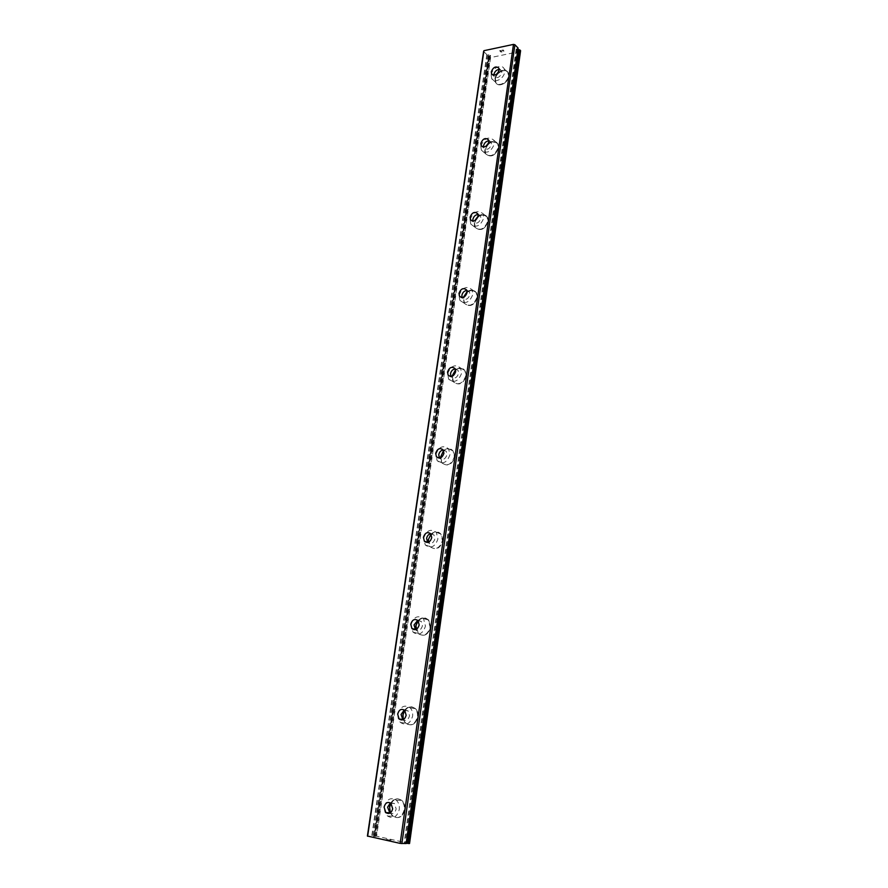 <?xml version="1.0" encoding="UTF-8"?>
<svg xmlns="http://www.w3.org/2000/svg" width="888" height="888" viewBox="0 0 888 888"><rect width="100%" height="100%" fill="white"/><g stroke="black" fill="none" stroke-linecap="round" stroke-linejoin="round"><path stroke-width="0.67" stroke-dasharray="4.44 3.33" d="M520.601 50.694L520.424 51.36L490.598 57.576L488.666 56.41L490.565 55.3L488.955 54.801L374.203 836.429L367.399 836.052M409.546 843.522L376.623 836.196L374.203 836.429M518.07 48.207L516.128 49.306L517.748 49.795L406.26 843.167M406.171 843.522L404.151 842.912L406.116 843.134M390.365 802.896L394.439 803.462L396.17 808.924C395.116 812.909 393.04 814.307 389.943 813.142M404.75 809.701C405.172 805.827 404.184 802.73 401.798 800.41C396.203 797.191 392.296 799.322 390.098 806.77C389.666 810.7 390.676 813.83 393.129 816.172C398.701 819.291 402.575 817.127 404.75 809.701C405.183 805.827 404.207 802.73 401.82 800.41C396.215 797.202 392.318 799.322 390.11 806.77C389.677 810.7 390.687 813.83 393.14 816.172C398.712 819.291 402.597 817.127 404.773 809.701M404.295 710.012L408.136 710.9L409.535 715.761C408.336 719.913 406.138 721.267 402.941 719.813M417.915 716.949C418.292 713.575 417.493 710.822 415.517 708.668C409.845 705.116 405.816 707.17 403.396 714.807C402.997 718.226 403.818 721.023 405.86 723.187C411.499 726.65 415.517 724.575 417.915 716.949C418.315 713.586 417.515 710.822 415.529 708.68C409.868 705.128 405.827 707.17 403.418 714.818C403.019 718.226 403.84 721.023 405.883 723.187C411.521 726.65 415.54 724.575 417.926 716.949M417.749 620.335L421.312 621.456L422.444 625.785C421.079 630.125 418.77 631.412 415.495 629.636M430.625 627.35L428.682 619.979C422.999 616.172 418.859 618.159 416.25 625.951L418.248 633.41C423.909 637.14 428.027 635.12 430.625 627.35L428.693 619.99C423.021 616.172 418.881 618.17 416.272 625.962L418.27 633.422C423.92 637.151 428.049 635.131 430.636 627.35M430.724 533.699L433.999 534.976L434.92 538.827C433.366 543.356 430.946 544.566 427.661 542.457M442.901 540.748L441.325 534.188C435.686 530.192 431.468 532.145 428.682 540.048L430.303 546.697C435.93 550.616 440.137 548.629 442.901 540.748M442.923 540.748L441.347 534.188C435.697 530.203 431.479 532.156 428.693 540.048L430.314 546.708C435.953 550.627 440.148 548.64 442.923 540.748M443.223 449.939L446.242 451.304L446.986 454.745C445.265 459.418 442.768 460.572 439.505 458.197L439.46 458.141M454.789 456.987L453.502 451.126C447.918 447.03 443.645 448.962 440.703 456.943L442.024 462.881C447.596 466.922 451.859 464.957 454.789 456.987M454.8 456.998L453.524 451.137C447.929 447.03 443.667 448.973 440.714 456.943L442.035 462.892C447.619 466.933 451.87 464.968 454.8 456.998M455.255 368.909L458.053 370.307L458.663 373.393C456.854 378.099 454.345 379.254 451.126 376.845L450.938 376.556M466.278 375.946L465.234 370.696C459.718 366.544 455.422 368.487 452.336 376.501L453.413 381.84C458.918 385.925 463.214 383.971 466.278 375.946M466.3 375.957L465.257 370.707C459.74 366.555 455.433 368.487 452.358 376.512L453.435 381.84C458.941 385.936 463.225 383.971 466.3 375.957M466.844 290.465L469.452 291.875L469.952 294.649C468.076 299.367 465.556 300.521 462.393 298.124L462.115 297.591M477.411 297.48L476.556 292.763C471.128 288.611 466.811 290.565 463.603 298.612L464.491 303.407C469.907 307.503 474.214 305.539 477.411 297.48L476.567 292.774C471.14 288.622 466.822 290.576 463.625 298.623L464.502 303.419C469.919 307.514 474.225 305.539 477.422 297.491M478.01 214.474L480.486 215.873L480.896 218.381C478.965 223.099 476.434 224.276 473.326 221.889L472.993 221.112M488.189 221.478L487.49 217.227C482.151 213.109 477.833 215.085 474.525 223.143L475.258 227.472C480.575 231.535 484.892 229.537 488.189 221.478L487.501 217.238C482.162 213.12 477.844 215.096 474.536 223.154L475.269 227.483C480.597 231.546 484.904 229.548 488.2 221.489M488.789 140.837L491.164 142.202L491.497 144.467C489.51 149.195 486.99 150.383 483.927 148.041L483.583 147.008M498.645 147.83L498.057 143.967C492.818 139.927 488.5 141.936 485.103 149.994L485.714 153.902C490.942 157.909 495.249 155.877 498.645 147.83L498.068 143.989C492.829 139.938 488.511 141.947 485.126 150.005L485.725 153.913C490.953 157.92 495.26 155.899 498.656 147.841M499.178 69.419L501.498 70.763L501.787 72.816C499.744 77.534 497.236 78.743 494.228 76.457L493.906 75.191M508.769 76.412L508.28 72.905C505.949 67.599 496.026 72.361 495.371 79.043L495.87 82.595C498.19 87.845 508.114 83.117 508.769 76.412L508.302 72.916C505.96 67.61 496.037 72.372 495.382 79.054L495.881 82.617C498.212 87.857 508.136 83.139 508.78 76.424M491.153 74.936C491.819 68.221 501.787 63.425 504.118 68.742L504.595 72.261C503.94 78.999 493.972 83.772 491.652 78.51L491.153 74.936M494.982 78.655C495.637 71.972 505.561 67.21 507.892 72.516L508.38 76.024C507.725 82.739 497.802 87.457 495.482 82.218L494.982 78.655M480.774 146.209C484.182 138.117 488.511 136.086 493.761 140.138L494.35 144.011C490.942 152.103 486.613 154.157 481.374 150.139L480.774 146.209M488.467 143.234C492.407 140.504 495.471 140.626 497.657 143.612L498.235 147.464C494.849 155.533 490.531 157.553 485.303 153.557L484.704 149.639L485.858 146.331M470.063 219.713C473.382 211.61 477.722 209.624 483.072 213.742L483.771 218.026C480.452 226.129 476.123 228.138 470.784 224.065L470.063 219.713M478.088 216.217C481.895 213.753 484.881 213.975 487.079 216.905L487.778 221.156C484.482 229.226 480.164 231.224 474.836 227.15L474.103 222.821L474.669 220.735M459.007 295.56C462.237 287.468 466.566 285.503 472.005 289.666L472.86 294.405C469.641 302.497 465.323 304.484 459.895 300.377L459.007 295.56M467.11 291.719C470.84 289.31 473.837 289.555 476.135 292.474L476.989 297.191C473.792 305.25 469.486 307.226 464.058 303.119L463.37 297.358M447.608 373.859C450.704 365.789 455.022 363.836 460.55 367.998L461.594 373.271C458.497 381.341 454.19 383.316 448.673 379.209L447.608 373.859M455.6 369.796C459.274 367.288 462.337 367.499 464.801 370.44L465.845 375.702C462.77 383.716 458.474 385.681 452.969 381.585L451.881 376.39M435.819 454.723C438.783 446.697 443.068 444.744 448.673 448.862L449.95 454.756C446.997 462.77 442.724 464.746 437.14 460.694L435.819 454.723M443.567 450.549C447.208 447.807 450.36 447.929 453.058 450.915L454.334 456.776C451.404 464.757 447.141 466.722 441.569 462.681L440.148 458.008M423.643 538.283C426.451 530.336 430.68 528.371 436.341 532.378L437.917 538.972C435.131 546.908 430.913 548.906 425.263 544.977L423.643 538.283M431.035 534.11C434.609 531.035 437.884 531.002 440.859 534.01L442.435 540.581C439.671 548.473 435.464 550.46 429.825 546.531L428.16 542.335M411.055 624.686C413.686 616.849 417.837 614.84 423.532 618.67L425.463 626.073C422.866 633.899 418.725 635.93 413.053 632.189L411.055 624.686M418.037 620.623C421.5 617.093 424.886 616.838 428.194 619.857L430.136 627.228C427.55 635.009 423.421 637.029 417.76 633.299L415.884 629.514M398.035 714.074C400.466 706.382 404.517 704.317 410.201 707.891C412.187 710.056 412.976 712.831 412.587 716.216C410.178 723.887 406.149 725.973 400.488 722.499C398.446 720.312 397.624 717.504 398.035 714.074M404.595 710.256C407.858 706.182 411.344 705.638 415.018 708.602C416.994 710.755 417.793 713.508 417.416 716.882C415.018 724.508 411 726.584 405.361 723.121L403.285 719.657M384.548 806.593C386.768 799.1 390.687 796.958 396.303 800.188C398.69 802.53 399.678 805.649 399.256 809.545C397.058 817.015 393.162 819.191 387.579 816.05C385.115 813.697 384.104 810.544 384.548 806.593M390.72 803.14C393.706 798.467 397.236 797.557 401.287 800.388C403.674 802.708 404.651 805.816 404.24 809.69C402.064 817.115 398.179 819.28 392.607 816.161L390.32 812.92M501.032 51.959L500.499 51.415L502.197 51.715L501.032 51.959M500.499 51.415L501.132 51.282L500.499 51.415M501.043 51.193L500.41 51.326L501.043 51.193M499.877 50.783L501.043 50.538L499.877 50.783M500.954 50.45L499.633 50.727L500.976 52.081L502.286 51.804L500.976 52.081L499.633 50.727L500.954 50.45M503.896 50.827L503.318 50.638L503.896 50.827M503.318 50.638L502.142 50.305L503.318 50.638M502.142 50.305L503.385 50.039L502.142 50.305M503.296 49.95L501.731 50.283L503.984 50.971L503.563 51.426L503.984 50.982L501.731 50.283L503.296 49.95M405.949 843.378L517.793 48.64M488.966 55.9L374.425 836.207L488.966 55.9M488.955 54.801L488.234 54.956L373.404 836.252M483.594 51.404L486.846 54.634L488.234 54.956M390.831 840.137L389.543 839.848L390.831 840.126M390.121 840.137L389.421 839.981L390.121 840.137M389.299 839.981L389.999 840.137L389.299 839.981M389.999 840.137L389.288 840.148L389.999 840.137M389.288 840.148L388.001 839.859L389.288 840.137M387.878 839.859L391.12 840.17L387.878 839.859M386.091 839.471L387.867 839.549L386.091 839.471M516.916 48.929L404.995 843.145M520.424 51.36L409.468 843.345M490.598 57.576L376.623 836.196M489.432 57.209L375.224 836.041M489.81 55.655L375.346 836.429M517.66 48.773L405.816 843.334M488.711 56.488L374.259 836.041L488.711 56.355M489.088 55.8L374.547 836.252M487.989 54.934L373.115 836.207M487.079 54.734L372.039 836.074M486.846 54.634L371.761 836.041M390.953 803.329L394.439 803.462M404.762 710.411L408.136 710.9M418.048 620.634L421.312 621.456M430.835 533.843L433.999 534.976M443.168 449.872L446.242 451.304M455.078 368.609L458.053 370.307M466.566 289.921L469.452 291.875M477.689 213.686L480.486 215.873M488.444 139.793L491.164 142.202M498.856 68.143L501.498 70.763M504.118 68.742L507.892 72.516M493.761 140.138L497.657 143.612M483.072 213.742L487.079 216.905M472.005 289.666L476.135 292.474M460.55 367.998L464.801 370.44M448.673 448.862L453.058 450.915M436.341 532.378L440.859 534.01M423.532 618.67L428.194 619.857M410.201 707.891L415.018 708.602M396.303 800.188L401.287 800.388M387.579 816.05L392.607 816.161M400.488 722.499L405.361 723.121M413.053 632.189L417.76 633.299M425.263 544.977L429.825 546.531M437.14 460.694L441.569 462.681M448.673 379.209L452.969 381.585M459.895 300.377L464.058 303.119M470.784 224.065L474.836 227.15M481.374 150.139L485.303 153.557M491.652 78.51L495.482 82.218M492.662 74.925L494.228 76.457M482.539 146.82L483.927 148.041M472.161 221.001L473.326 221.889M461.516 297.547L462.393 298.124M516.128 49.306L404.151 842.912M488.666 56.41L374.192 836.052M488.955 55.955L374.436 836.196M490.565 55.3L376.135 836.651"/><path stroke-width="1.33" d="M384.093 807.103C385.392 802.708 387.679 801.453 390.953 803.329L392.685 808.824C391.397 813.208 389.111 814.474 385.847 812.62L384.093 807.103M389.943 813.142L387.59 807.203L390.365 802.896M397.658 714.052C399.078 709.545 401.443 708.335 404.762 710.411L406.16 715.295C404.75 719.791 402.386 721.012 399.078 718.969L397.658 714.052M402.941 719.813L401.043 714.518L404.295 710.012M410.756 624.175C412.287 619.58 414.718 618.403 418.048 620.634L419.18 624.986C417.649 629.559 415.229 630.758 411.91 628.549L410.756 624.175M415.495 629.636L414.041 624.974L417.749 620.335M423.421 537.307C425.063 532.656 427.528 531.501 430.835 533.843L431.757 537.706C430.125 542.357 427.65 543.523 424.353 541.214L423.421 537.307M427.661 542.457L426.595 538.428C427.139 535.83 428.516 534.254 430.724 533.699M435.664 453.324C437.396 448.629 439.904 447.474 443.168 449.872L443.922 453.335C442.191 458.019 439.693 459.185 436.419 456.809L435.664 453.324M439.46 458.141L438.75 454.723C439.349 451.992 440.837 450.405 443.223 449.939M447.508 372.05C449.328 367.332 451.848 366.189 455.078 368.609L455.677 371.706C453.868 376.423 451.348 377.589 448.129 375.18L447.508 372.05M450.938 376.556L450.505 373.737C451.16 370.906 452.736 369.297 455.255 368.909M458.974 293.384C460.861 288.644 463.392 287.49 466.566 289.921L467.066 292.696C465.19 297.436 462.659 298.601 459.485 296.192L458.974 293.384M462.115 297.591L461.882 295.327C462.581 292.418 464.235 290.798 466.844 290.465M470.085 217.194C472.028 212.454 474.558 211.277 477.689 213.686L478.099 216.195C476.146 220.934 473.615 222.111 470.496 219.725L470.085 217.194M472.993 221.112L472.904 219.369C473.637 216.428 475.346 214.796 478.01 214.474M480.841 143.357C482.839 138.617 485.381 137.429 488.444 139.793L488.777 142.058C486.779 146.798 484.249 147.996 481.196 145.654L480.841 143.357M483.583 147.008L483.583 145.754C484.349 142.813 486.08 141.17 488.789 140.837M491.286 71.784C493.317 67.044 495.848 65.834 498.856 68.143L499.134 70.196C497.091 74.936 494.572 76.146 491.564 73.859L491.286 71.784M493.906 75.191L493.939 74.381C494.716 71.462 496.459 69.808 499.178 69.419M485.858 146.331L488.467 143.234M474.669 220.735L478.088 216.217M463.37 297.358L467.11 291.719M451.881 376.39L455.6 369.796M440.148 458.008L443.567 450.549M428.16 542.335L428.216 539.882L431.035 534.11M415.884 629.514L415.773 625.84L418.037 620.623M403.285 719.657L402.897 714.74L404.595 710.256M390.32 812.92L389.577 806.759L390.72 803.14M513.475 44.4L514.907 44.755L518.081 48.063L406.204 843.545L400.166 843.389L367.399 836.052L483.594 51.404L483.938 50.694L513.475 44.4L400.166 843.389M406.171 843.522L518.081 48.063M517.893 49.772L518.492 49.639L406.937 843.323L409.546 843.522L520.601 50.694L519.669 49.872L408.314 843.5M519.669 49.872L518.492 49.639M406.26 843.167L406.937 843.323M514.907 44.755L401.876 843.6M483.938 50.694L367.643 836.263M518.747 49.661L407.226 843.367M519.902 49.961L408.602 843.533M491.564 73.859L492.662 74.925M481.196 145.654L482.539 146.82M470.496 219.725L472.161 221.001M459.485 296.192L461.516 297.547M448.129 375.18L450.605 376.556M436.419 456.809L439.382 458.153M424.353 541.214L427.539 542.313M411.91 628.549L415.196 629.337M399.078 718.969L402.475 719.413M385.847 812.62L389.355 812.709M518.115 48.152L406.204 843.545"/></g></svg>
